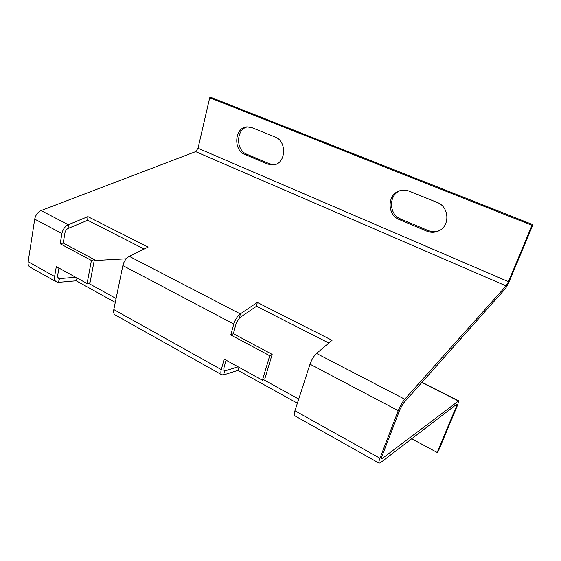 <?xml version="1.0" encoding="UTF-8"?>
<svg xmlns="http://www.w3.org/2000/svg" width="561" height="561" viewBox="0 0 561 561"><rect width="100%" height="100%" fill="white"/><g stroke="black" fill="none" stroke-linecap="round" stroke-linejoin="round"><path stroke-width="0.84" d="M506.099 285.921L195.656 151.624L198.019 148.244L209.709 97.747L531.982 225.305L508.448 281.692L506.099 285.921L404.747 399.215C402.342 402.104 400.175 405.933 398.24 410.68L379.958 458.253C379.005 460.777 378.682 462.39 378.991 463.091L380.176 462.944L456.773 404.201L456.472 406.22L437.166 452.468L411.704 438.765M267.828 164.142L273.887 164.85C286.019 163.489 287.155 141.155 275.128 137.031L251.791 127.606L246.966 126.884C234.54 127.424 232.99 150.215 244.905 154.478L267.828 164.142L269.61 163.833L246.742 154.205C235.332 150.124 236.111 128.462 247.899 126.835M399.348 219.582L426.753 231.132C430.778 232.752 434.74 232.682 438.646 230.929C450.266 226.153 449.354 206.721 437.166 202.444L409.186 191.154C406.087 189.941 402.98 189.8 399.874 190.733C387.048 194.099 386.795 214.989 399.348 219.582L400.75 219.028C388.584 214.575 388.352 194.478 400.589 190.537M295.254 416.059L294.63 415.708C294.062 414.888 294.16 413.233 294.939 410.757L310.016 364.201C311.664 359.58 313.837 355.997 316.544 353.458L332.056 340.317L257.275 302.435L240.29 313.908C237.366 316.159 235.199 319.532 233.783 324.034L122.852 265.584C123.96 261.279 126.113 258.193 129.296 256.335L148.069 247.106L87.895 216.623L87.684 220.277L144.156 249.028M238.137 366.831L224.898 370.926L223.951 370.758L223.846 368.233L226.062 360.176M115.692 315.212L221.497 374.636C220.725 373.717 220.655 372.048 221.286 369.615L224.162 359.124L262.422 380.218L269.743 355.758L230.788 334.945L233.783 324.034M114.703 314.658C113.666 313.62 113.364 311.93 113.806 309.574L122.852 265.584M75.721 277.288L59.494 278.6L58.253 278.221L57.636 275.661L58.94 268.039M55.848 281.601C54.683 280.514 54.277 278.817 54.62 276.51L56.31 266.587L87.081 283.55L91.422 260.458L60.181 243.762L61.927 233.488L34.712 219.148L28.155 261.721C27.847 264.007 28.302 265.704 29.523 266.812L55.848 281.601L58.379 282.358L59.494 278.6L57.825 277.667M87.081 283.55L90.026 282.653L94.388 259.652L63.218 243.046L64.971 232.808C65.448 230.725 66.507 229.267 68.154 228.432L87.684 220.277M262.422 380.218L264.848 378.745L272.169 354.384L233.355 333.704L236.342 322.834L239.589 317.792L256.538 306.243L257.275 302.435M531.982 225.305L532.95 224.688L509.486 280.858C507.831 284.686 506.274 287.498 504.809 289.294L403.422 403.198L400.182 408.906L381.936 456.282L381.452 458.709L382.034 458.646L458.723 400.827L457.636 404.965L438.372 451.079L437.166 452.468M272.169 354.384L269.743 355.758M233.355 333.704L230.788 334.945M94.388 259.652L91.422 260.458M63.218 243.046L60.181 243.762M298.725 399.067L263.404 379.615M239.098 367.364L237.997 370.358L223.425 374.979L224.898 370.926L223.699 370.253M297.379 403.219L237.997 370.358M116.085 298.501L88.273 283.186M77.06 278.032L76.219 280.816L58.379 282.358M115.278 302.435L76.219 280.816M94.213 260.563L126.246 258.803M30.645 267.45L29.523 266.812M221.497 374.636L223.425 374.979M68.154 228.432L68.316 224.702C65.006 226.364 62.881 229.288 61.927 233.488M34.712 219.148C35.602 215.003 37.72 212.149 41.072 210.571L195.656 151.624M328.83 343.052L256.538 306.243M41.072 210.571L68.316 224.702L87.895 216.623M209.709 97.747L211.658 97.677L532.95 224.688M439.277 230.613C435.56 232.072 431.83 232.044 428.078 230.529L400.75 219.028M274.764 164.654L269.61 163.833M456.472 406.22L455.069 405.505M508.448 281.692L198.019 148.244M54.62 276.51L28.155 261.721M221.286 369.615L113.806 309.574M398.24 410.68L310.016 364.201M379.958 458.253L294.939 410.757M458.253 400.905L421.83 382.518M382.034 458.646L381.396 458.288M404.747 399.215L316.544 353.458M239.589 317.792L240.29 313.908L129.296 256.335M246.742 154.205L244.905 154.478M426.753 231.132L428.078 230.529M422.019 382.3L458.582 400.757M294.63 415.708L378.991 463.091"/></g></svg>
